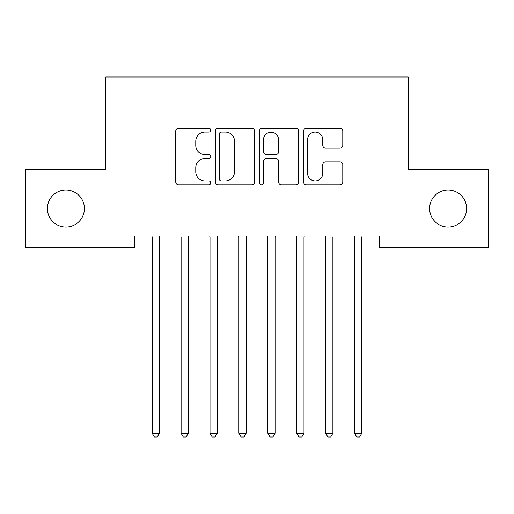 <?xml version="1.0" encoding="UTF-8"?>
<svg xmlns="http://www.w3.org/2000/svg" width="514" height="514" viewBox="0 0 514 514"><rect width="100%" height="100%" fill="white"/><g stroke="black" fill="none" stroke-linecap="round" stroke-linejoin="round"><path stroke-width="0.77" d="M210.74 130.106A1.985 1.985 0 0 0 208.755 128.121L178.602 128.121A2.84 2.84 0 0 0 175.762 130.961L175.762 182.04A2.84 2.84 0 0 0 178.602 184.879L208.755 184.879A1.985 1.985 0 0 0 210.74 182.894A1.985 1.985 0 0 0 208.755 180.909L204.855 180.909A9.079 9.079 0 0 1 195.77 171.824L195.77 167.57A9.079 9.079 0 0 1 204.855 158.485L208.755 158.485A1.985 1.985 0 0 0 210.74 156.5A1.985 1.985 0 0 0 208.755 154.515L204.855 154.515A9.079 9.079 0 0 1 195.77 145.43L195.77 141.177A9.079 9.079 0 0 1 204.855 132.092L208.755 132.092A1.985 1.985 0 0 0 210.74 130.106M429.608 208.543A18.504 18.504 0 0 0 448.112 227.047A18.504 18.504 0 0 0 466.616 208.543A18.504 18.504 0 0 0 448.112 190.039A18.504 18.504 0 0 0 429.608 208.543M47.384 208.543A18.504 18.504 0 0 0 65.888 227.047A18.504 18.504 0 0 0 84.392 208.543A18.504 18.504 0 0 0 65.888 190.039A18.504 18.504 0 0 0 47.384 208.543M339.94 148.128A2.84 2.84 0 0 0 342.78 145.289L342.78 130.961A2.84 2.84 0 0 0 339.94 128.121L306.453 128.121A2.84 2.84 0 0 0 303.613 130.961L303.613 182.04A2.84 2.84 0 0 0 306.453 184.879L339.94 184.879A2.84 2.84 0 0 0 342.78 182.04L342.78 164.731A2.84 2.84 0 0 0 339.94 161.891L325.606 161.891A2.84 2.84 0 0 0 322.773 164.731L322.773 173.314A7.594 7.594 0 0 1 315.178 180.909A7.594 7.594 0 0 1 307.584 173.314L307.584 139.686A7.594 7.594 0 0 1 315.178 132.092A7.594 7.594 0 0 1 322.773 139.686L322.773 145.289A2.84 2.84 0 0 0 325.606 148.128L339.94 148.128M379.3 236.01L134.7 236.01L134.7 247.575L25.7 247.575L25.7 169.511L105.788 169.511L105.788 76.991L408.212 76.991L408.212 169.511L488.3 169.511L488.3 247.575L379.3 247.575L379.3 236.01M254.52 130.961A2.84 2.84 0 0 0 251.68 128.121L218.193 128.121A2.84 2.84 0 0 0 215.353 130.961L215.353 182.04A2.84 2.84 0 0 0 218.193 184.879L251.68 184.879A2.84 2.84 0 0 0 254.52 182.04L254.52 130.961M262.32 128.121L295.807 128.121A2.84 2.84 0 0 1 298.647 130.961L298.647 182.04A2.84 2.84 0 0 1 295.807 184.879L281.479 184.879A2.84 2.84 0 0 1 278.639 182.04L278.639 161.325A2.84 2.84 0 0 0 275.8 158.485L266.297 158.485A2.84 2.84 0 0 0 263.457 161.325L263.457 182.894A1.985 1.985 0 0 1 261.472 184.879A1.985 1.985 0 0 1 259.48 182.894L259.48 130.961A2.84 2.84 0 0 1 262.32 128.121M221.316 132.092A1.985 1.985 0 0 0 219.324 134.083L219.324 178.917A1.985 1.985 0 0 0 221.316 180.909L225.428 180.909A9.079 9.079 0 0 0 234.506 171.824L234.506 141.177A9.079 9.079 0 0 0 225.428 132.092L221.316 132.092M278.639 139.827A7.594 7.594 0 0 0 271.045 132.233A7.594 7.594 0 0 0 263.457 139.827L263.457 151.675A2.84 2.84 0 0 0 266.297 154.515L275.8 154.515A2.84 2.84 0 0 0 278.639 151.675L278.639 139.827M151.81 236.01L151.983 236.434A2.891 2.891 0 0 1 152.189 237.513L152.189 433.251L159.417 433.251L159.417 237.513A2.891 2.891 0 0 1 159.629 236.434L159.803 236.01M159.417 433.251L157.252 437.009L154.361 437.009L152.189 433.251M180.722 236.01L180.896 236.434A2.891 2.891 0 0 1 181.101 237.513L181.101 433.251L188.33 433.251L188.33 237.513A2.891 2.891 0 0 1 188.542 236.434L188.715 236.01M188.33 433.251L186.164 437.009L183.273 437.009L181.101 433.251M209.635 236.01L209.808 236.434A2.891 2.891 0 0 1 210.014 237.513L210.014 433.251L217.242 433.251L217.242 237.513A2.891 2.891 0 0 1 217.454 236.434L217.628 236.01M217.242 433.251L215.077 437.009L212.186 437.009L210.014 433.251M238.547 236.01L238.721 236.434A2.891 2.891 0 0 1 238.926 237.513L238.926 433.251L246.155 433.251L246.155 237.513A2.891 2.891 0 0 1 246.367 236.434L246.54 236.01M246.155 433.251L243.989 437.009L241.098 437.009L238.926 433.251M267.46 236.01L267.633 236.434A2.891 2.891 0 0 1 267.839 237.513L267.839 433.251L275.067 433.251L275.067 237.513A2.891 2.891 0 0 1 275.279 236.434L275.453 236.01M275.067 433.251L272.902 437.009L270.011 437.009L267.839 433.251M296.372 236.01L296.546 236.434A2.891 2.891 0 0 1 296.751 237.513L296.751 433.251L303.98 433.251L303.98 237.513A2.891 2.891 0 0 1 304.192 236.434L304.365 236.01M303.98 433.251L301.814 437.009L298.923 437.009L296.751 433.251M325.285 236.01L325.458 236.434A2.891 2.891 0 0 1 325.664 237.513L325.664 433.251L332.892 433.251L332.892 237.513A2.891 2.891 0 0 1 333.104 236.434L333.278 236.01M332.892 433.251L330.727 437.009L327.836 437.009L325.664 433.251M354.197 236.01L354.371 236.434A2.891 2.891 0 0 1 354.576 237.513L354.576 433.251L361.805 433.251L361.805 237.513A2.891 2.891 0 0 1 362.017 236.434L362.19 236.01M361.805 433.251L359.639 437.009L356.748 437.009L354.576 433.251"/></g></svg>

